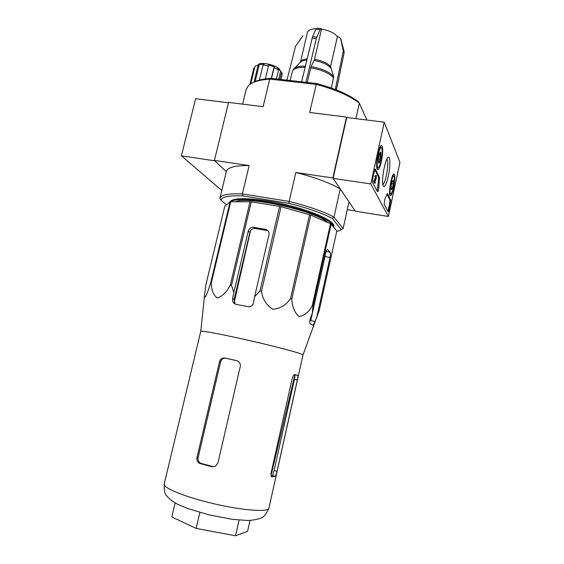 <?xml version="1.0" encoding="UTF-8"?>
<svg xmlns="http://www.w3.org/2000/svg" width="564" height="564" viewBox="0 0 564 564"><rect width="100%" height="100%" fill="white"/><g stroke="black" fill="none" stroke-linecap="round" stroke-linejoin="round"><path stroke-width="0.85" d="M312.371 313.027L310.299 318.738C309.516 321.311 309.516 323.003 310.292 323.806L313.119 325.407L315.036 321.529L310.729 320.648L324.991 256.535L330.025 257.438C330.553 254.752 330.574 252.996 330.081 252.171L327.606 249.612C326.979 249.344 326.344 250.508 325.703 253.095L312.371 313.027L312.907 306.083L312.216 305.794C308.748 312.181 304.349 315.748 299.012 316.489C294.627 312.787 292.222 306.964 291.799 299.019L290.502 298.645C286.11 305.138 280.223 308.67 272.835 309.248C266.448 305.314 262.669 299.322 261.492 291.278L259.983 290.939L254.59 296.763L253.419 302.96C252.792 305.328 251.283 306.619 248.893 306.83L235.935 304.306C233.418 303.524 232.319 301.677 232.622 298.758L233.785 292.61L231.529 285.335L230.288 285.137C226.7 292.06 222.392 296.347 217.359 297.982C213.411 295.219 211.38 290.227 211.267 282.994L210.654 282.987C208.123 291.447 203.724 302.96 204.711 293.773L205.916 284.679L224.768 206.22L230.098 201.863L210.654 282.987M319.245 310.341L302.995 354.918C304.095 353.981 272.574 345.619 241.321 338.717C216.16 333.211 202.645 330.751 200.77 331.322L164.216 484.018C162.777 487.923 185.817 497.3 214.736 503.948C243.648 510.646 268.478 512.323 268.901 508.192C266.159 514.065 263.818 517.188 261.886 517.548C258.827 519.169 254.054 520.156 247.582 520.501L231.91 519.282L208.525 514.735L187.396 508.404L177.054 503.969C172.224 501.255 168.671 498.428 166.408 495.495C164.829 494.311 164.096 490.49 164.216 484.018M318.702 311.814L315.036 321.529M312.907 306.083L331.146 224.162L336.828 230.986L319.259 310.299M331.146 224.162L330.49 223.753L312.216 305.794M261.492 291.278L281.048 206.727L310.792 215.081L291.799 299.019M309.523 214.644L290.502 298.645M281.048 206.727L279.554 206.396L259.983 290.939M211.267 282.994L230.732 201.743L251.262 201.806L231.529 285.335M250.014 201.686L230.288 285.137M230.732 201.743L230.098 201.863M251.262 201.806L279.554 206.396M310.792 215.081L330.49 223.753M254.59 296.763L268.993 234.73C269.373 232.065 268.344 230.295 265.905 229.442L267.23 230.57L255.125 228.462C252.524 228.357 250.776 229.675 249.887 232.403L234.102 299.491L234.864 303.474M265.905 229.442L253.751 227.334C251.008 227.151 249.182 228.413 248.266 231.127L233.785 292.61M317.053 315.953L330.025 257.438M327.832 222.59C317.158 211.401 248.174 195.814 235.674 201.729M250.416 231.05L234.229 302.297M275.507 476.34L277.058 471.3L297.355 380.044L298.032 375.469L295.014 374.559C293.9 374.552 292.942 375.927 292.145 378.691L271.249 472.23C270.833 474.578 270.995 476.101 271.742 476.799L275.507 476.34L272.567 475.551L274.09 470.51L294.408 379.375L295.113 374.806L294.577 374.588M211.986 466.781L200.03 463.537C197.548 462.508 196.54 460.478 196.998 457.446L198.168 457.362C197.703 460.379 198.711 462.402 201.172 463.432L213.086 466.654L211.986 466.781L215.314 466.393L217.894 463.065L240.285 366.501C240.645 363.54 239.439 361.594 236.668 360.671L224.789 357.985L225.826 358.26L224.127 358.267C222.329 358.753 221.144 360.008 220.58 362.032L198.168 457.362M224.789 357.985L223.083 357.985C221.271 358.471 220.08 359.733 219.509 361.757L196.998 457.446M271.221 475.945L272.567 475.551M237.282 360.854L225.826 358.26M305.899 82.302L316.305 38.556L320.098 29.554L321.184 28.644L321.522 29.109C329.179 30.505 334.466 33.001 337.399 36.597L339.838 37.654L340.811 39.304L343.3 51.07L335.291 89.486M316.129 28.722C311.025 28.912 308.113 30.167 307.394 32.472L300.457 62.174M340.811 39.304L344.061 51.183M336.412 89.93L344.111 52.974L344.089 51.289L343.286 49.385M337.399 36.597L330.567 66.503L333.641 76.619C329.637 71.917 322.114 68.582 311.081 66.608L307.281 82.457M331.428 88.055L333.641 76.619M311.081 66.608L314.543 59.305L321.522 29.109M320.902 28.588L316.961 28.228L315.889 29.166L312.555 36.667L301.641 81.822M303.016 35.715L295.522 46.319L286.949 80.159M366.847 120.026L359.338 103.106L358.232 101.605C348.51 94.357 334.6 88.322 316.503 83.5L270.734 78.333C262.711 78.911 256.705 80.391 252.707 82.76M276.409 78.967L278.574 69.83L277.636 68.47L280.625 71.001L282.226 73.517L281.196 79.51M281.556 72.354L279.899 79.362M278.574 69.83L274.118 67.631L271.552 78.424M254.625 81.759L254.145 81.815L258.15 65.142L259.278 64.416L264.156 64.31L263.028 65.036L268.471 65.882L265.369 78.882M263.028 65.036L259.426 80.074M258.15 65.142L255.034 66.164L251.043 82.746L249.838 84.431M253.842 68.018L250.056 83.733M228.469 102.796L195.645 98.707L181.404 155.84L214.835 160.803L226.34 171.611L214.426 160.416L249.133 165.562L242.379 193.924L242.774 195.898L288.923 203.315C307.436 207.975 321.875 213.002 332.224 218.395L341.333 229.696L336.687 231.621M355.884 118.659L359.338 103.106C349.335 95.605 334.917 89.359 316.108 84.374L269.698 79.115L263.141 106.695L228.568 102.394L214.426 160.416M316.503 83.5L309.636 112.476L346.493 117.058L332.845 177.977L340.254 188.926L333.994 217.084L343.109 228.589L349.003 201.87L355.116 210.915L347.283 209.66M288.923 203.315L289.17 201.404L242.379 193.924C228.385 193.381 220.891 194.834 219.897 198.302L226.383 171.421C227.518 167.395 235.096 165.442 249.133 165.562M332.224 218.395L333.994 217.084C323.341 211.465 308.402 206.241 289.17 201.404L295.825 172.485L332.845 177.977M346.493 117.058L346.726 117.523L384.239 122.191L399.946 162.39L388.384 216.477L370.795 183.949L384.239 122.191M226.552 204.76L220.982 200.185C221.835 196.787 229.097 195.363 242.774 195.898M229.696 202.194C232.016 197.999 244.431 197.548 266.934 200.833C300.527 206.001 336.652 220.298 333.585 226.347L333.458 226.939M220.982 200.185L219.897 198.302M295.825 172.485C314.952 177.364 329.764 182.842 340.254 188.926M270.734 78.333L269.698 79.115C259.2 79.884 252.108 82.048 248.435 85.615L246.179 89.422L242.626 104.143M341.333 229.696L343.109 228.589M280.04 70.31C278.947 65.889 262.063 61.356 258.263 64.479M268.471 65.882L268.464 64.973L274.104 66.721L274.118 67.631M259.278 64.416L255.175 81.519M274.104 66.721L271.333 78.396M280.625 71.001L278.679 79.228M333.437 226.918C334.163 221.962 313.852 212.409 287.189 205.909C260.554 199.367 235.089 197.752 230.422 201.799M199.86 512.429L196.138 528.412L171.808 516.948L175.129 502.926M196.138 528.412L235.541 535.8L247.589 531.288L250.035 520.438M235.541 535.8L239.101 520.1M388.384 216.477L355.313 211.197L333.098 178.358L346.726 117.523M333.098 178.358L370.795 183.949M374.313 171.336L372.762 178.457L372.585 182.489L377.52 191.767C378.148 191.591 378.599 190.061 378.895 187.185L379.424 177.23L375.405 169.13C375.067 168.946 374.707 169.679 374.313 171.336M384.133 204.26L388.265 212.015L389.195 209.956L390.746 200.185L387.426 193.494L384.895 198.838L384.133 204.26M388.265 176.356C386.213 184.985 384.486 188.094 383.083 185.683C381.01 180.861 385.522 156.884 388.434 157.25C390.422 156.686 390.288 167.268 388.265 176.356M381.426 161.403C380.009 167.459 378.684 170.152 377.457 169.482C374.693 167.311 379.346 142.396 381.891 145.723C383.111 148.177 382.956 153.401 381.426 161.403M393.601 188.016C392.318 193.579 391.169 196.11 390.147 195.609C387.898 193.875 392.149 171.484 394.201 174.255C395.16 176.299 394.962 180.882 393.601 188.016M386.925 158.963C388.159 161.523 387.961 167.071 386.333 175.601C385.184 180.713 384.014 183.709 382.822 184.604M386.911 194.044L389.9 200.058L389.696 203.548L387.905 211.366M374.813 169.672L378.5 177.096L378.578 179.352L379.494 179.486M377.161 191.111L378.578 179.352M375.243 183.208L374.313 183.074L373.721 181.953L373.925 181.037L374.863 181.178L374.658 182.094L375.243 183.208L375.039 181.516L376.132 178.88L376.442 175.594L375.8 176.913L376.266 176.539L376.118 178.153L374.863 181.178M373.721 181.953L374.658 182.094M375.941 177.195L374.863 176.779L375.504 175.46L376.329 175.58M374.863 176.779L375.8 176.913M375.37 177.117L375.18 178.02L376.118 178.153M373.925 181.037L375.18 178.02M378.324 161.558L379.833 161.769C379.304 163.109 378.888 163.489 378.564 162.911L378.437 158.766L379.586 153.478L380.503 152.097L380.848 152.386C379.953 153.641 379.988 155.022 380.968 156.531C379.657 158.146 379.276 159.887 379.833 161.769L380.968 156.531L380.848 152.386M381.123 160.74C380.178 164.899 379.219 167.17 378.261 167.543C375.018 168.199 379.84 142.354 381.828 148.438C382.462 151.089 382.223 155.192 381.123 160.74M377.549 168.086L377.02 168.58M378.832 156.242L380.968 156.531M390.986 188.369L392.255 188.559L391.183 189.73L391.12 186.12L392.149 181.333L393.221 180.198L393.27 183.815L392.255 188.559L393.27 183.815L393.221 180.198M393.355 187.481C392.474 191.379 391.627 193.501 390.81 193.84C388.208 194.383 392.509 171.682 394.081 176.588C394.589 178.809 394.349 182.44 393.355 187.481M391.543 183.561L393.27 183.815M181.404 155.84L220.954 189.758L221.92 189.913M248.266 231.127L249.887 232.403M253.751 227.334L255.125 228.462M265.588 229.372L266.906 230.493M232.622 298.758L234.102 299.491M330.081 252.171L326.154 251.473M327.628 249.633L327.254 249.563M307.112 58.91C303.192 59.269 300.979 60.341 300.471 62.125M330.567 66.503C327.564 63.14 322.22 60.736 314.543 59.305M306.83 60.087C303.383 60.348 301.148 61.173 300.147 62.555L294.535 68.195M330.631 67.906C327.557 64.444 322.058 61.977 314.134 60.503M305.399 66.094C299.11 65.995 295.134 67.053 293.463 69.273L292.328 71.543L290.22 80.532M305.11 67.313C297.559 67.201 293.294 68.611 292.328 71.543M333.712 78.029C329.63 73.242 321.952 69.837 310.665 67.828M316.305 38.556L312.068 38.148M316.785 37.069L312.555 36.667M320.098 29.554L315.889 29.166M344.111 52.974L343.3 51.07M219.509 361.757L220.58 362.032M236.668 360.671L237.049 360.777M200.03 463.537L201.172 463.432M297.355 380.044L294.408 379.375M297.968 375.398L295.05 374.736M272.179 476.94L271.806 476.841M277.058 471.3L274.09 470.51M389.9 200.058L390.746 200.185M389.696 203.548L390.535 203.674M388.356 209.822L389.195 209.956M375.109 169.172L375.469 169.228M378.5 177.096L379.424 177.23M377.979 187.051L378.895 187.185M200.77 331.322L204.704 293.844M271.08 475.311L294.93 374.7M302.995 354.946L268.901 508.192M341.255 40.114L340.684 38.909M223.09 357.985L224.127 358.26M298.032 375.469L295.113 374.806M393.665 174.191L394.201 174.255M381.165 145.639L381.891 145.723M387.574 157.913L388.434 157.25M380.143 152.372L380.503 152.097M381.306 147.719L380.855 147.084M378.261 167.543L376.999 168.509M393.707 176.067L393.193 175.348M390.81 193.84L389.752 194.629"/></g></svg>
